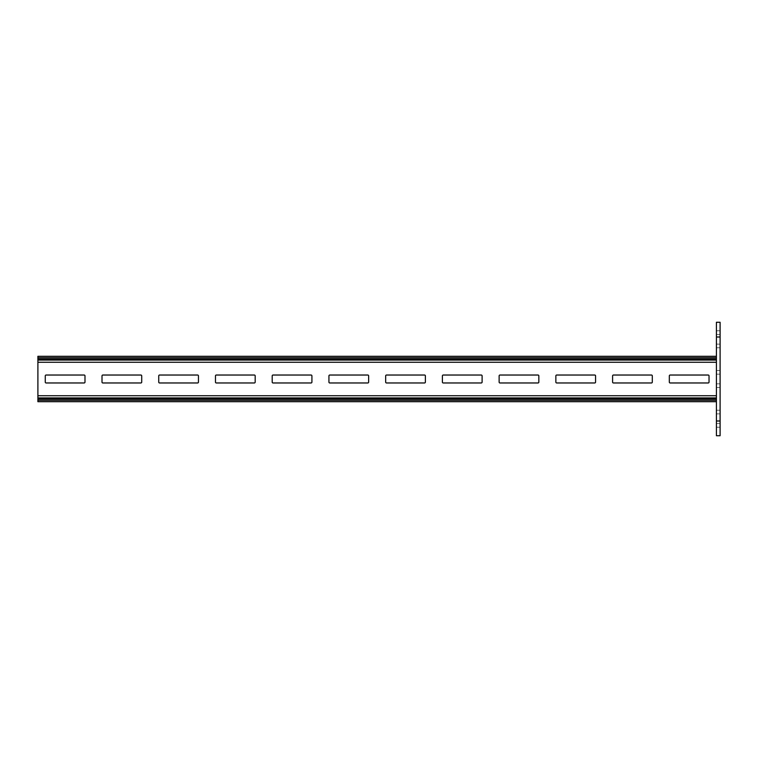 <?xml version="1.0" encoding="UTF-8"?>
<svg xmlns="http://www.w3.org/2000/svg" width="758" height="758" viewBox="0 0 758 758"><rect width="100%" height="100%" fill="white"/><g stroke="black" fill="none" stroke-linecap="round" stroke-linejoin="round"><path stroke-width="0.57" stroke-dasharray="3.79 2.84" d="M716.414 356.307L716.414 401.693L37.9 401.693L37.9 356.307L716.414 356.307L716.414 357.681L37.9 357.681M716.414 401.693L716.414 357.681M140.865 382.97L102.861 382.97A0.853 0.853 0 0 1 102.008 382.117L102.008 375.883A0.853 0.853 0 0 1 102.861 375.03L140.865 375.03A0.853 0.853 0 0 1 141.718 375.883L141.718 382.117A0.853 0.853 0 0 1 140.865 382.97M84.138 382.97L46.124 382.97A0.853 0.853 0 0 1 45.272 382.117L45.272 375.883A0.853 0.853 0 0 1 46.124 375.03L84.138 375.03A0.853 0.853 0 0 1 84.991 375.883L84.991 382.117A0.853 0.853 0 0 1 84.138 382.97M198.454 382.117A0.853 0.853 0 0 1 197.601 382.97L159.587 382.97A0.853 0.853 0 0 1 158.735 382.117L158.735 375.883A0.853 0.853 0 0 1 159.587 375.03L197.601 375.03A0.853 0.853 0 0 1 198.454 375.883L198.454 382.117M255.181 382.117A0.853 0.853 0 0 1 254.328 382.97L216.324 382.97A0.853 0.853 0 0 1 215.471 382.117L215.471 375.883A0.853 0.853 0 0 1 216.324 375.03L254.328 375.03A0.853 0.853 0 0 1 255.181 375.883L255.181 382.117M311.917 382.117A0.853 0.853 0 0 1 311.064 382.97L273.051 382.97A0.853 0.853 0 0 1 272.198 382.117L272.198 375.883A0.853 0.853 0 0 1 273.051 375.03L311.064 375.03A0.853 0.853 0 0 1 311.917 375.883L311.917 382.117M368.644 382.117A0.853 0.853 0 0 1 367.791 382.97L329.787 382.97A0.853 0.853 0 0 1 328.934 382.117L328.934 375.883A0.853 0.853 0 0 1 329.787 375.03L367.791 375.03A0.853 0.853 0 0 1 368.644 375.883L368.644 382.117M425.38 382.117A0.853 0.853 0 0 1 424.527 382.97L386.514 382.97A0.853 0.853 0 0 1 385.67 382.117L385.67 375.883A0.853 0.853 0 0 1 386.514 375.03L424.527 375.03A0.853 0.853 0 0 1 425.38 375.883L425.38 382.117M482.107 382.117A0.853 0.853 0 0 1 481.264 382.97L443.25 382.97A0.853 0.853 0 0 1 442.397 382.117L442.397 375.883A0.853 0.853 0 0 1 443.25 375.03L481.264 375.03A0.853 0.853 0 0 1 482.107 375.883L482.107 382.117M538.843 382.117A0.853 0.853 0 0 1 537.99 382.97L499.977 382.97A0.853 0.853 0 0 1 499.134 382.117L499.134 375.883A0.853 0.853 0 0 1 499.977 375.03L537.99 375.03A0.853 0.853 0 0 1 538.843 375.883L538.843 382.117M595.57 382.117A0.853 0.853 0 0 1 594.727 382.97L556.713 382.97A0.853 0.853 0 0 1 555.86 382.117L555.86 375.883A0.853 0.853 0 0 1 556.713 375.03L594.727 375.03A0.853 0.853 0 0 1 595.57 375.883L595.57 382.117M652.306 382.117A0.853 0.853 0 0 1 651.454 382.97L613.44 382.97A0.853 0.853 0 0 1 612.597 382.117L612.597 375.883A0.853 0.853 0 0 1 613.44 375.03L651.454 375.03A0.853 0.853 0 0 1 652.306 375.883L652.306 382.117M709.033 382.117A0.853 0.853 0 0 1 708.19 382.97L670.176 382.97A0.853 0.853 0 0 1 669.323 382.117L669.323 375.883A0.853 0.853 0 0 1 670.176 375.03L708.19 375.03A0.853 0.853 0 0 1 709.033 375.883L709.033 382.117M720.1 330.782L720.1 344.113L720.1 330.782L716.414 330.782L716.414 334.468L716.414 330.782M720.1 410.201L720.1 423.533L720.1 410.201L716.414 410.201L716.414 413.887L716.414 410.201M720.1 370.491L720.1 387.509L720.1 370.491L716.414 370.491L716.414 374.177L716.414 370.491L720.1 370.491M716.414 370.491L716.414 387.509L716.414 370.491M716.414 322.264L720.1 322.264L720.1 337.007L716.414 337.007L716.414 322.264M720.1 420.993L720.1 435.736L716.414 435.736L716.414 420.993L720.1 420.993L720.1 337.007M716.414 420.993L716.414 337.007M716.414 344.113L716.414 334.468L716.414 344.113L720.1 344.113L720.1 347.799L720.1 344.113L716.414 344.113M716.414 413.887L716.414 427.218L716.414 413.887L720.1 413.887L716.414 413.887M716.414 383.823L716.414 374.177L716.414 383.823L720.1 383.823L720.1 387.509L720.1 383.823L716.414 383.823M720.1 423.533L720.1 427.218L720.1 423.533L716.414 423.533L720.1 423.533M716.414 400.319L37.9 400.319M716.414 399.03L37.9 399.03M716.414 397.931L37.9 397.931M716.414 395.742L37.9 395.742M716.414 362.258L37.9 362.258M716.414 360.069L37.9 360.069M716.414 358.97L37.9 358.97M716.414 334.468L720.1 334.468L716.414 334.468M716.414 374.177L720.1 374.177L716.414 374.177M716.414 387.509L720.1 387.509L716.414 387.509M716.414 427.218L720.1 427.218M716.414 347.799L720.1 347.799"/><path stroke-width="1.14" d="M716.414 356.307L37.9 356.307L37.9 401.693L716.414 401.693M141.718 382.117L141.718 375.883A0.853 0.853 0 0 0 140.865 375.03L102.861 375.03A0.853 0.853 0 0 0 102.008 375.883L102.008 382.117A0.853 0.853 0 0 0 102.861 382.97L140.865 382.97A0.853 0.853 0 0 0 141.718 382.117M84.991 382.117L84.991 375.883A0.853 0.853 0 0 0 84.138 375.03L46.124 375.03A0.853 0.853 0 0 0 45.272 375.883L45.272 382.117A0.853 0.853 0 0 0 46.124 382.97L84.138 382.97A0.853 0.853 0 0 0 84.991 382.117M197.601 382.97A0.853 0.853 0 0 0 198.454 382.117L198.454 375.883A0.853 0.853 0 0 0 197.601 375.03L159.587 375.03A0.853 0.853 0 0 0 158.735 375.883L158.735 382.117A0.853 0.853 0 0 0 159.587 382.97L197.601 382.97M254.328 382.97A0.853 0.853 0 0 0 255.181 382.117L255.181 375.883A0.853 0.853 0 0 0 254.328 375.03L216.324 375.03A0.853 0.853 0 0 0 215.471 375.883L215.471 382.117A0.853 0.853 0 0 0 216.324 382.97L254.328 382.97M311.064 382.97A0.853 0.853 0 0 0 311.917 382.117L311.917 375.883A0.853 0.853 0 0 0 311.064 375.03L273.051 375.03A0.853 0.853 0 0 0 272.198 375.883L272.198 382.117A0.853 0.853 0 0 0 273.051 382.97L311.064 382.97M367.791 382.97A0.853 0.853 0 0 0 368.644 382.117L368.644 375.883A0.853 0.853 0 0 0 367.791 375.03L329.787 375.03A0.853 0.853 0 0 0 328.934 375.883L328.934 382.117A0.853 0.853 0 0 0 329.787 382.97L367.791 382.97M424.527 382.97A0.853 0.853 0 0 0 425.38 382.117L425.38 375.883A0.853 0.853 0 0 0 424.527 375.03L386.514 375.03A0.853 0.853 0 0 0 385.67 375.883L385.67 382.117A0.853 0.853 0 0 0 386.514 382.97L424.527 382.97M481.264 382.97A0.853 0.853 0 0 0 482.107 382.117L482.107 375.883A0.853 0.853 0 0 0 481.264 375.03L443.25 375.03A0.853 0.853 0 0 0 442.397 375.883L442.397 382.117A0.853 0.853 0 0 0 443.25 382.97L481.264 382.97M537.99 382.97A0.853 0.853 0 0 0 538.843 382.117L538.843 375.883A0.853 0.853 0 0 0 537.99 375.03L499.977 375.03A0.853 0.853 0 0 0 499.134 375.883L499.134 382.117A0.853 0.853 0 0 0 499.977 382.97L537.99 382.97M594.727 382.97A0.853 0.853 0 0 0 595.57 382.117L595.57 375.883A0.853 0.853 0 0 0 594.727 375.03L556.713 375.03A0.853 0.853 0 0 0 555.86 375.883L555.86 382.117A0.853 0.853 0 0 0 556.713 382.97L594.727 382.97M651.454 382.97A0.853 0.853 0 0 0 652.306 382.117L652.306 375.883A0.853 0.853 0 0 0 651.454 375.03L613.44 375.03A0.853 0.853 0 0 0 612.597 375.883L612.597 382.117A0.853 0.853 0 0 0 613.44 382.97L651.454 382.97M708.19 382.97A0.853 0.853 0 0 0 709.033 382.117L709.033 375.883A0.853 0.853 0 0 0 708.19 375.03L670.176 375.03A0.853 0.853 0 0 0 669.323 375.883L669.323 382.117A0.853 0.853 0 0 0 670.176 382.97L708.19 382.97M720.1 337.007L720.1 322.264L716.414 322.264L716.414 337.007L720.1 337.007L720.1 435.736L716.414 435.736L716.414 420.993L720.1 420.993M716.414 337.007L716.414 420.993M716.414 357.681L37.9 357.681M716.414 358.97L37.9 358.97M716.414 360.069L37.9 360.069M716.414 362.258L37.9 362.258M716.414 395.742L37.9 395.742M716.414 397.931L37.9 397.931M716.414 399.03L37.9 399.03M716.414 400.319L37.9 400.319"/></g></svg>
